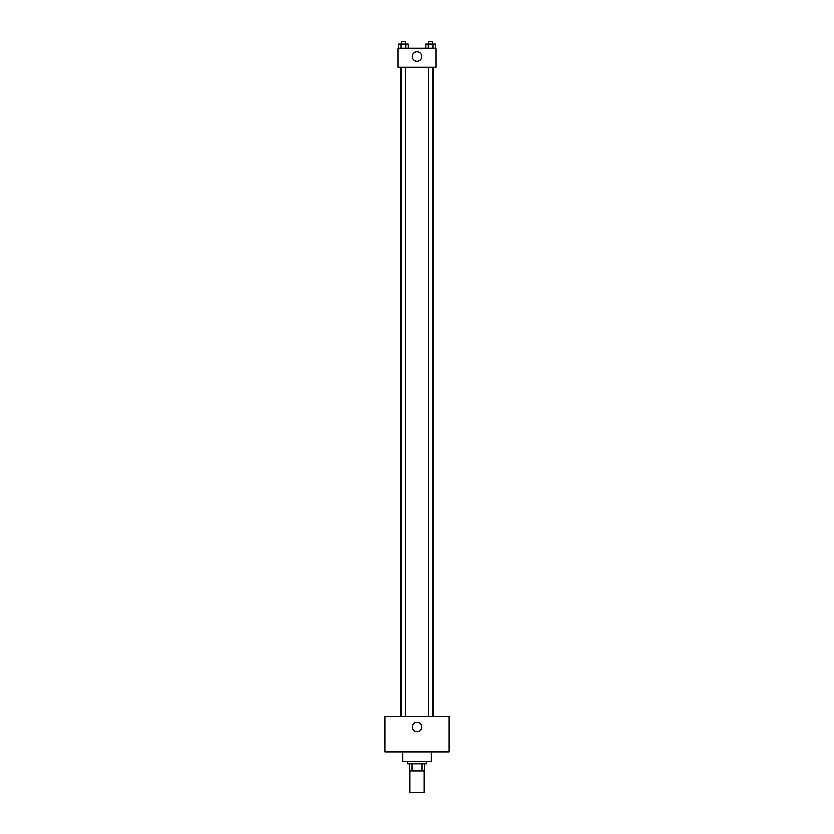 <?xml version="1.0" encoding="UTF-8"?>
<svg xmlns="http://www.w3.org/2000/svg" width="834" height="834" viewBox="0 0 834 834"><rect width="100%" height="100%" fill="white"/><g stroke="black" fill="none" stroke-linecap="round" stroke-linejoin="round"><path stroke-width="1.25" d="M409.869 770.908L409.869 792.3L424.131 792.3L424.131 770.908M422.004 763.777L422.004 770.908L409.275 770.908L409.275 763.777M422.004 770.908L424.725 770.908L424.725 763.777L424.725 770.908M426.508 761.4L426.508 763.777L407.492 763.777L407.492 761.4M411.996 763.777L411.996 770.908M402.739 751.893L402.739 761.4L431.261 761.4L431.261 751.893M449.088 751.893L384.912 751.893L384.912 716.229L449.088 716.229L449.088 751.893M417 722.171A4.754 4.754 0 0 1 421.118 729.302A4.754 4.754 0 0 1 412.882 729.302A4.754 4.754 0 0 1 417 722.171M433.638 67.252L433.638 716.229M428.457 716.229L428.457 67.252M405.543 67.252L405.543 716.229M436.015 67.252L397.985 67.252L397.985 48.236L436.015 48.236L436.015 67.252M421.754 56.556A4.754 4.754 0 0 1 414.623 60.674A4.754 4.754 0 0 1 414.623 52.438A4.754 4.754 0 0 1 421.754 56.556M435.4 48.236L435.4 44.077L425.799 44.077L425.799 48.236M433.002 44.077L433.002 48.236M428.196 44.077L428.196 48.236M428.457 44.077L428.457 41.7L432.742 41.7L432.742 44.077M408.201 48.236L408.201 44.077L398.6 44.077L398.6 48.236M405.804 44.077L405.804 48.236M400.998 44.077L400.998 48.236M401.258 44.077L401.258 41.7L405.543 41.7L405.543 44.077M400.362 67.252L400.362 716.229M432.742 716.229L432.742 67.252M401.258 67.252L401.258 716.229"/></g></svg>
